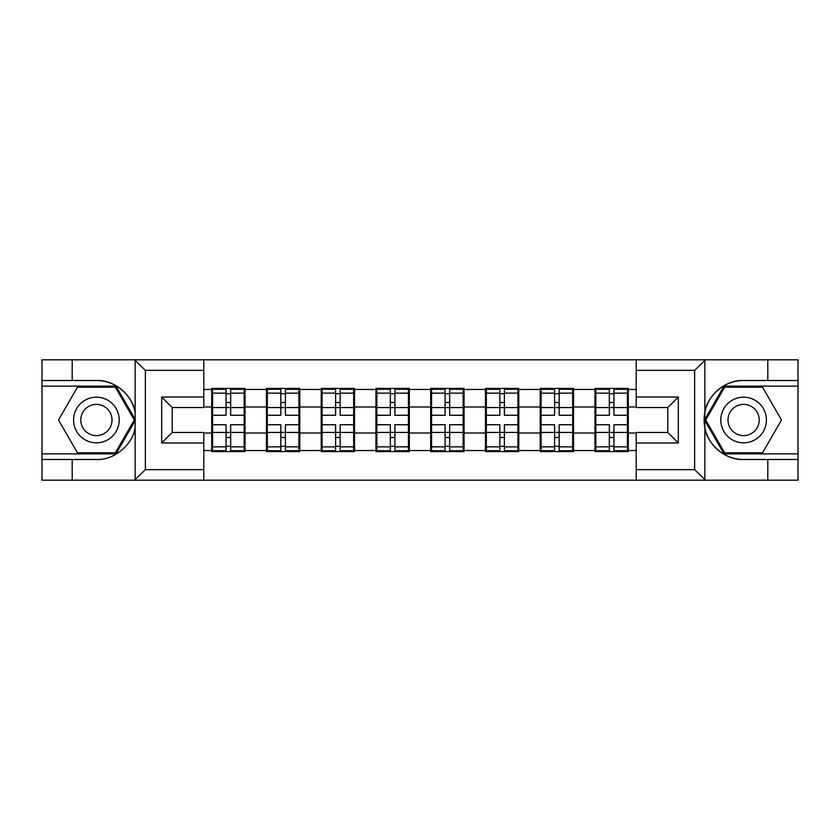 <?xml version="1.0" encoding="UTF-8"?>
<svg xmlns="http://www.w3.org/2000/svg" width="840" height="840" viewBox="0 0 840 840"><rect width="100%" height="100%" fill="white"/><g stroke="black" fill="none" stroke-linecap="round" stroke-linejoin="round"><path stroke-width="1.26" d="M693.409 480.197L798 480.197L798 386.127L724.049 386.127L704.487 420L724.049 453.873L798 453.873M203.794 480.197L636.206 480.197L636.206 432.464L667.79 432.464L667.79 407.536L636.206 407.536L636.206 359.804L203.794 359.804L203.794 407.536L172.21 407.536L172.21 432.464L203.794 432.464L203.794 480.197L134.516 480.197L145.362 469.665L203.794 469.665M134.516 480.197L42 480.197L42 459.48L72.188 459.48L72.188 480.197L146.591 480.197M628.299 417.365L627.428 417.365M595.844 417.365L594.962 417.365M594.962 422.636L595.844 422.636M627.428 422.636L628.299 422.636M573.552 417.365L572.67 417.365M541.086 417.365L540.204 417.365M540.204 422.636L541.086 422.636M572.67 422.636L573.552 422.636M518.794 417.365L517.923 417.365M486.339 417.365L485.457 417.365M485.457 422.636L486.339 422.636M517.923 422.636L518.794 422.636M464.048 417.365L463.166 417.365M431.582 417.365L430.7 417.365M430.7 422.636L431.582 422.636M463.166 422.636L464.048 422.636M409.3 417.365L408.419 417.365M376.834 417.365L375.953 417.365M375.953 422.636L376.834 422.636M408.419 422.636L409.3 422.636M354.543 417.365L353.661 417.365M322.077 417.365L321.206 417.365M321.206 422.636L322.077 422.636M353.661 422.636L354.543 422.636M299.796 417.365L298.914 417.365M267.33 417.365L266.448 417.365M266.448 422.636L267.33 422.636M298.914 422.636L299.796 422.636M636.206 389.466L628.299 389.466L628.299 388.416L594.962 388.416L594.962 407.012L573.552 407.012L573.552 432.989L594.962 432.989L594.962 407.012M636.206 450.534L628.299 450.534L628.299 451.584L594.962 451.584L594.962 450.534L573.552 450.534L573.552 451.584L540.204 451.584L540.204 450.534L518.794 450.534L518.794 451.584L485.457 451.584L485.457 450.534L464.048 450.534L464.048 451.584L430.7 451.584L430.7 450.534L409.3 450.534L409.3 451.584L375.953 451.584L375.953 450.534L354.543 450.534L354.543 451.584L321.206 451.584L321.206 450.534L299.796 450.534L299.796 451.584L266.448 451.584L266.448 450.534L245.039 450.534L245.039 451.584L211.701 451.584L211.701 450.534L203.794 450.534M203.794 389.466L211.701 389.466L211.701 407.012L203.794 407.012M594.962 389.466L573.552 389.466L573.552 388.416L540.204 388.416L540.204 389.466L518.794 389.466L518.794 388.416L485.457 388.416L485.457 389.466L464.048 389.466L464.048 388.416L430.7 388.416L430.7 389.466L409.3 389.466L409.3 388.416L375.953 388.416L375.953 389.466L354.543 389.466L354.543 388.416L321.206 388.416L321.206 389.466L299.796 389.466L299.796 388.416L266.448 388.416L266.448 389.466L245.039 389.466L245.039 388.416L211.701 388.416L211.701 389.466M594.962 432.989L594.962 450.534M573.552 432.989L573.552 450.534M573.552 389.466L573.552 407.012M518.794 432.989L540.204 432.989L540.204 407.012L518.794 407.012L518.794 450.534M540.204 432.989L540.204 450.534M540.204 389.466L540.204 407.012M518.794 389.466L518.794 407.012M464.048 432.989L485.457 432.989L485.457 407.012L464.048 407.012L464.048 450.534M485.457 432.989L485.457 450.534M485.457 389.466L485.457 407.012M464.048 389.466L464.048 407.012M409.3 432.989L430.7 432.989L430.7 407.012L409.3 407.012L409.3 450.534M430.7 432.989L430.7 450.534M430.7 389.466L430.7 407.012M409.3 389.466L409.3 407.012M354.543 432.989L375.953 432.989L375.953 407.012L354.543 407.012L354.543 450.534M375.953 432.989L375.953 450.534M375.953 389.466L375.953 407.012M354.543 389.466L354.543 407.012M299.796 432.989L321.206 432.989L321.206 407.012L299.796 407.012L299.796 450.534M321.206 432.989L321.206 450.534M321.206 389.466L321.206 407.012M299.796 389.466L299.796 407.012M245.039 432.989L266.448 432.989L266.448 407.012L245.039 407.012L245.039 450.534M266.448 432.989L266.448 450.534M266.448 389.466L266.448 407.012M245.039 389.466L245.039 407.012M245.039 417.365L244.157 417.365M212.572 417.365L211.701 417.365M211.701 422.636L212.572 422.636M244.157 422.636L245.039 422.636M203.794 432.989L211.701 432.989L211.701 407.012M211.701 432.989L211.701 450.534M146.591 359.804L42 359.804L42 453.873L115.952 453.873L135.513 420L115.952 386.127L42 386.127M636.206 407.012L628.299 407.012L628.299 432.989L636.206 432.989M628.299 432.989L628.299 450.534M628.299 389.466L628.299 407.012M244.157 424.736L244.157 450.713L230.654 450.713L230.654 424.736L244.157 424.736L244.157 389.288L230.654 389.288L230.654 393.141L244.157 393.141M212.572 407.558L226.086 407.558L226.086 389.288L212.572 389.288L212.572 424.736L226.086 424.736L226.086 450.713L212.572 450.713L212.572 446.859L226.086 446.859M226.086 402.476L230.654 402.476M230.654 393.677L226.086 393.677M226.086 407.589L230.654 407.589M226.086 407.558L226.086 415.265L212.572 415.265M212.572 393.141L226.086 393.141M226.086 432.411L230.654 432.411M226.086 446.324L230.654 446.324M226.086 437.524L230.654 437.524M212.572 424.736L212.572 446.859M230.654 446.859L244.157 446.859M230.654 393.141L230.654 415.265L244.157 415.265M298.914 424.736L298.914 450.713L285.401 450.713L285.401 424.736L298.914 424.736L298.914 389.288L285.401 389.288L285.401 393.141L298.914 393.141M267.33 407.558L280.844 407.558L280.844 389.288L267.33 389.288L267.33 424.736L280.844 424.736L280.844 450.713L267.33 450.713L267.33 446.859L280.844 446.859M280.844 402.476L285.401 402.476M285.401 393.677L280.844 393.677M280.844 407.589L285.401 407.589M280.844 407.558L280.844 415.265L267.33 415.265M267.33 393.141L280.844 393.141M280.844 432.411L285.401 432.411M280.844 446.324L285.401 446.324M280.844 437.524L285.401 437.524M267.33 424.736L267.33 446.859M285.401 446.859L298.914 446.859M285.401 393.141L285.401 415.265L298.914 415.265M353.661 424.736L353.661 450.713L340.158 450.713L340.158 424.736L353.661 424.736L353.661 389.288L340.158 389.288L340.158 393.141L353.661 393.141M322.077 407.558L335.591 407.558L335.591 389.288L322.077 389.288L322.077 424.736L335.591 424.736L335.591 450.713L322.077 450.713L322.077 446.859L335.591 446.859M335.591 402.476L340.158 402.476M340.158 393.677L335.591 393.677M335.591 407.589L340.158 407.589M335.591 407.558L335.591 415.265L322.077 415.265M322.077 393.141L335.591 393.141M335.591 432.411L340.158 432.411M335.591 446.324L340.158 446.324M335.591 437.524L340.158 437.524M322.077 424.736L322.077 446.859M340.158 446.859L353.661 446.859M340.158 393.141L340.158 415.265L353.661 415.265M408.419 424.736L408.419 450.713L394.905 450.713L394.905 424.736L408.419 424.736L408.419 389.288L394.905 389.288L394.905 393.141L408.419 393.141M376.834 407.558L390.338 407.558L390.338 389.288L376.834 389.288L376.834 424.736L390.338 424.736L390.338 450.713L376.834 450.713L376.834 446.859L390.338 446.859M390.338 402.476L394.905 402.476M394.905 393.677L390.338 393.677M390.338 407.589L394.905 407.589M390.338 407.558L390.338 415.265L376.834 415.265M376.834 393.141L390.338 393.141M390.338 432.411L394.905 432.411M390.338 446.324L394.905 446.324M390.338 437.524L394.905 437.524M376.834 424.736L376.834 446.859M394.905 446.859L408.419 446.859M394.905 393.141L394.905 415.265L408.419 415.265M463.166 424.736L463.166 450.713L449.663 450.713L449.663 424.736L463.166 424.736L463.166 389.288L449.663 389.288L449.663 393.141L463.166 393.141M431.582 407.558L445.095 407.558L445.095 389.288L431.582 389.288L431.582 424.736L445.095 424.736L445.095 450.713L431.582 450.713L431.582 446.859L445.095 446.859M445.095 402.476L449.663 402.476M449.663 393.677L445.095 393.677M445.095 407.589L449.663 407.589M445.095 407.558L445.095 415.265L431.582 415.265M431.582 393.141L445.095 393.141M445.095 432.411L449.663 432.411M445.095 446.324L449.663 446.324M445.095 437.524L449.663 437.524M431.582 424.736L431.582 446.859M449.663 446.859L463.166 446.859M449.663 393.141L449.663 415.265L463.166 415.265M517.923 424.736L517.923 450.713L504.409 450.713L504.409 424.736L517.923 424.736L517.923 389.288L504.409 389.288L504.409 393.141L517.923 393.141M486.339 407.558L499.842 407.558L499.842 389.288L486.339 389.288L486.339 424.736L499.842 424.736L499.842 450.713L486.339 450.713L486.339 446.859L499.842 446.859M499.842 402.476L504.409 402.476M504.409 393.677L499.842 393.677M499.842 407.589L504.409 407.589M499.842 407.558L499.842 415.265L486.339 415.265M486.339 393.141L499.842 393.141M499.842 432.411L504.409 432.411M499.842 446.324L504.409 446.324M499.842 437.524L504.409 437.524M486.339 424.736L486.339 446.859M504.409 446.859L517.923 446.859M504.409 393.141L504.409 415.265L517.923 415.265M84.998 439.761A22.817 22.817 0 0 0 116.162 431.403A22.817 22.817 0 0 0 107.803 400.239A22.817 22.817 0 0 0 76.639 408.597A22.817 22.817 0 0 0 84.998 439.761M88.589 433.524A15.614 15.614 0 0 0 109.925 427.812A15.614 15.614 0 0 0 104.213 406.476A15.614 15.614 0 0 0 82.877 412.188A15.614 15.614 0 0 0 88.589 433.524M77.459 387.188L115.343 387.188L134.295 420L115.343 452.812L77.459 452.812L58.506 420L77.459 387.188M732.197 439.761A22.817 22.817 0 0 0 763.361 431.403A22.817 22.817 0 0 0 755.002 400.239A22.817 22.817 0 0 0 723.839 408.597A22.817 22.817 0 0 0 732.197 439.761M735.788 433.524A15.614 15.614 0 0 0 757.124 427.812A15.614 15.614 0 0 0 751.412 406.476A15.614 15.614 0 0 0 730.075 412.188A15.614 15.614 0 0 0 735.788 433.524M724.658 387.188L762.542 387.188L781.494 420L762.542 452.812L724.658 452.812L705.705 420L724.658 387.188M72.188 459.48L96.401 459.48C113.6 460.572 132.877 444.728 135.135 427.644L135.135 412.356C132.877 395.272 113.6 379.428 96.401 380.52L42 380.52M42 459.48L42 453.873M203.794 370.335L145.362 370.335L134.516 359.804L72.188 359.804L72.188 380.52M134.516 359.804L203.794 359.804M96.401 380.52A39.48 39.48 0 0 1 135.135 412.356L135.135 360.119M172.21 407.536L161.679 397.016L203.794 397.016M203.794 442.985L161.679 442.985L172.21 432.464M636.206 359.804L705.485 359.804L694.638 370.335L636.206 370.335M767.812 380.52L767.812 359.804L798 359.804L798 380.52L743.6 380.52C726.4 379.428 707.123 395.272 704.865 412.356L704.865 427.644C707.123 444.728 726.4 460.572 743.6 459.48L798 459.48M705.485 359.804L767.812 359.804M798 380.52L798 386.127M636.206 469.665L694.638 469.665L705.485 480.197L767.812 480.197L767.812 459.48M705.485 480.197L636.206 480.197M743.6 459.48A39.48 39.48 0 0 1 704.109 420A39.48 39.48 0 0 1 743.6 380.52M667.79 432.464L678.321 442.985L636.206 442.985M636.206 397.016L678.321 397.016L667.79 407.536M572.67 424.736L572.67 450.713L559.157 450.713L559.157 424.736L572.67 424.736L572.67 389.288L559.157 389.288L559.157 393.141L572.67 393.141M541.086 407.558L554.6 407.558L554.6 389.288L541.086 389.288L541.086 424.736L554.6 424.736L554.6 450.713L541.086 450.713L541.086 446.859L554.6 446.859M554.6 402.476L559.157 402.476M559.157 393.677L554.6 393.677M554.6 407.589L559.157 407.589M554.6 407.558L554.6 415.265L541.086 415.265M541.086 393.141L554.6 393.141M554.6 432.411L559.157 432.411M554.6 446.324L559.157 446.324M554.6 437.524L559.157 437.524M541.086 424.736L541.086 446.859M559.157 446.859L572.67 446.859M559.157 393.141L559.157 415.265L572.67 415.265M627.428 424.736L627.428 450.713L613.914 450.713L613.914 424.736L627.428 424.736L627.428 389.288L613.914 389.288L613.914 393.141L627.428 393.141M595.844 407.558L609.347 407.558L609.347 389.288L595.844 389.288L595.844 424.736L609.347 424.736L609.347 450.713L595.844 450.713L595.844 446.859L609.347 446.859M609.347 402.476L613.914 402.476M613.914 393.677L609.347 393.677M609.347 407.589L613.914 407.589M609.347 407.558L609.347 415.265L595.844 415.265M595.844 393.141L609.347 393.141M609.347 432.411L613.914 432.411M609.347 446.324L613.914 446.324M609.347 437.524L613.914 437.524M595.844 424.736L595.844 446.859M613.914 446.859L627.428 446.859M613.914 393.141L613.914 415.265L627.428 415.265M212.572 432.443L226.086 432.443M230.654 432.443L244.157 432.443M230.654 407.558L244.157 407.558M267.33 432.443L280.844 432.443M285.401 432.443L298.914 432.443M285.401 407.558L298.914 407.558M322.077 432.443L335.591 432.443M340.158 432.443L353.661 432.443M340.158 407.558L353.661 407.558M376.834 432.443L390.338 432.443M394.905 432.443L408.419 432.443M394.905 407.558L408.419 407.558M431.582 432.443L445.095 432.443M449.663 432.443L463.166 432.443M449.663 407.558L463.166 407.558M486.339 432.443L499.842 432.443M504.409 432.443L517.923 432.443M504.409 407.558L517.923 407.558M135.135 479.882L135.135 427.644M145.362 370.335L145.362 469.665M161.679 442.985L161.679 397.016M704.865 360.119L704.865 412.356M704.865 427.644L704.865 479.882M694.638 469.665L694.638 370.335M678.321 397.016L678.321 442.985M541.086 432.443L554.6 432.443M559.157 432.443L572.67 432.443M559.157 407.558L572.67 407.558M595.844 432.443L609.347 432.443M613.914 432.443L627.428 432.443M613.914 407.558L627.428 407.558"/></g></svg>
